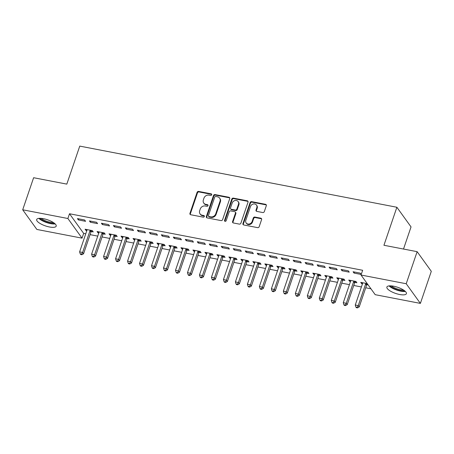 <?xml version="1.0" encoding="UTF-8"?>
<svg xmlns="http://www.w3.org/2000/svg" width="454" height="454" viewBox="0 0 454 454"><rect width="100%" height="100%" fill="white"/><g stroke="black" fill="none" stroke-linecap="round" stroke-linejoin="round"><path stroke-width="0.68" d="M211.712 194.806A0.908 0.789 -35.8 0 0 211.167 193.835L198.665 191.423A1.3 1.129 -35.8 0 0 197.093 192.36L189.948 213.352A1.3 1.129 -35.8 0 0 190.725 214.742L203.227 217.154A0.908 0.789 -35.8 0 0 203.784 215.519L202.166 215.207A4.148 3.604 -35.8 0 1 200.066 213.902A4.148 3.604 -35.8 0 1 199.669 210.752L200.265 209.005A4.148 3.604 -35.8 0 1 205.299 205.997L206.916 206.309A0.908 0.789 -35.8 0 0 207.472 204.675L205.855 204.362A4.148 3.604 -35.8 0 1 203.761 203.063A4.148 3.604 -35.8 0 1 203.364 199.908L203.959 198.16A4.148 3.604 -35.8 0 1 208.993 195.152L210.611 195.464A0.908 0.789 -35.8 0 0 211.712 194.806M211.751 194.431A0.908 0.789 -35.8 0 0 211.547 194.363L199.051 191.957A1.3 1.129 -35.8 0 0 197.479 192.893L190.334 213.879A1.3 1.129 -35.8 0 0 190.311 214.566M204.368 216.121A0.908 0.789 -35.8 0 0 204.164 216.053L202.546 215.741L202.166 215.207M208.057 205.276A0.908 0.789 -35.8 0 0 207.858 205.208L206.241 204.896L205.855 204.362M399.628 294.498A10.306 3.235 18.8 0 1 386.882 287.036A10.306 3.235 18.8 0 1 393.652 286.213A10.306 3.235 18.8 0 1 406.398 293.676A10.306 3.235 18.8 0 1 399.628 294.498M49.429 226.972A10.306 3.235 18.8 0 1 36.683 219.509A10.306 3.235 18.8 0 1 43.453 218.686A10.306 3.235 18.8 0 1 56.2 226.154A10.306 3.235 18.8 0 1 49.429 226.972M262.747 212.54A1.3 1.129 -35.8 0 0 264.319 211.598L266.322 205.713A1.3 1.129 -35.8 0 0 265.545 204.317L251.664 201.644A1.3 1.129 -35.8 0 0 250.092 202.58L242.947 223.567A1.3 1.129 -35.8 0 0 243.724 224.963L257.605 227.636A1.3 1.129 -35.8 0 0 259.177 226.699L261.6 219.588A1.3 1.129 -35.8 0 0 260.823 218.192L254.881 217.046A1.3 1.129 -35.8 0 0 253.309 217.988L252.106 221.512A3.467 3.013 -35.8 0 1 249.348 223.987A3.467 3.013 -35.8 0 1 246.142 222.937A3.467 3.013 -35.8 0 1 245.813 220.303L250.517 206.485A3.467 3.013 -35.8 0 1 253.275 204.011A3.467 3.013 -35.8 0 1 256.476 205.06A3.467 3.013 -35.8 0 1 256.811 207.699L256.028 210.003A1.3 1.129 -35.8 0 0 256.805 211.394L262.747 212.54M361.032 275.028L406.216 283.739L420.381 303.391L375.197 294.68L361.032 275.028L362.65 270.278L69.502 213.755L67.884 218.505L82.049 238.157L36.865 229.446L22.7 209.793L67.884 218.505M22.7 209.793L33.619 177.718L66.817 184.12L79.756 146.109L396.875 207.257L383.936 245.268L417.135 251.669L406.216 283.739M229.735 198.659A1.3 1.129 -35.8 0 0 228.958 197.263L215.077 194.59A1.3 1.129 -35.8 0 0 213.505 195.526L206.36 216.513A1.3 1.129 -35.8 0 0 207.137 217.909L221.019 220.582A1.3 1.129 -35.8 0 0 222.591 219.645L229.735 198.659M233.367 198.114L247.254 200.793A1.3 1.129 -35.8 0 1 248.032 202.183L240.887 223.169A1.3 1.129 -35.8 0 1 239.315 224.111L233.373 222.965A1.3 1.129 -35.8 0 1 232.59 221.575L235.49 213.062A1.3 1.129 -35.8 0 0 234.712 211.666L230.768 210.906A1.3 1.129 -35.8 0 0 229.196 211.848L226.177 220.706A0.908 0.789 -35.8 0 1 224.531 220.389L231.795 199.056A1.3 1.129 -35.8 0 1 233.367 198.114L233.753 198.648L247.634 201.321L247.254 200.793M403.51 249.042L411.04 226.909L396.875 207.257M341.096 269.438L342.055 270.766L349.245 272.15L348.286 270.822L341.096 269.438M354.96 282.399L356.901 282.774L355.947 281.446L348.751 280.061L349.711 281.389L350.488 281.537M317.125 264.818L318.084 266.14L325.274 267.531L324.315 266.203L317.125 264.818M330.994 277.78L332.935 278.154L331.976 276.827L324.786 275.436L325.739 276.764L326.517 276.917M293.159 260.193L294.113 261.521L301.303 262.906L300.349 261.578L293.159 260.193M307.023 273.155L308.964 273.529L308.005 272.201L300.815 270.817L301.774 272.145L302.546 272.292M269.188 255.574L270.147 256.902L277.337 258.286L276.378 256.958L269.188 255.574M283.052 268.535L284.993 268.91L284.034 267.582L276.844 266.197L277.803 267.525L278.574 267.673M245.217 250.948L246.176 252.276L253.366 253.667L252.407 252.339L245.217 250.948M259.086 263.916L261.022 264.285L260.068 262.957L252.878 261.572L253.831 262.9L254.609 263.048M221.246 246.329L222.205 247.657L229.395 249.042L228.436 247.714L221.246 246.329M235.115 259.291L237.056 259.665L236.097 258.337L228.907 256.953L229.866 258.281L230.638 258.428M197.28 241.704L198.233 243.032L205.424 244.422L204.47 243.094L197.28 241.704M211.144 254.671L213.085 255.046L212.126 253.718L204.936 252.328L205.895 253.655L206.666 253.809M173.309 237.084L174.268 238.412L181.458 239.797L180.499 238.469L173.309 237.084M187.173 250.046L189.114 250.421L188.155 249.093L180.964 247.708L181.923 249.036L182.701 249.184M149.338 232.465L150.297 233.793L157.487 235.178L156.528 233.85L149.338 232.465M163.207 245.427L165.143 245.801L164.189 244.473L156.999 243.083L157.952 244.411L158.73 244.564M125.366 227.84L126.325 229.168L133.516 230.553L132.562 229.225L125.366 227.84M139.236 240.802L141.177 241.176L140.218 239.848L133.028 238.463L133.987 239.791L134.759 239.939M101.401 223.22L102.354 224.548L109.55 225.933L108.591 224.605L101.401 223.22M115.265 236.182L117.206 236.557L116.247 235.229L109.056 233.844L110.016 235.172L110.787 235.32M77.43 218.595L78.389 219.923L85.579 221.314L84.62 219.986L77.43 218.595M91.294 231.563L93.235 231.932L92.281 230.604L85.085 229.219L86.044 230.547L86.822 230.694M69.502 213.755L83.667 233.407L85.761 233.81M90.079 234.639L97.746 236.12M102.065 236.954L109.732 238.429M114.05 239.264L121.717 240.739M126.036 241.573L133.703 243.055M138.022 243.883L145.683 245.364M150.002 246.193L157.669 247.674M161.987 248.508L169.654 249.984M173.973 250.818L181.64 252.293M185.958 253.128L193.625 254.609M197.944 255.437L205.611 256.919M209.93 257.753L217.597 259.228M221.915 260.063L229.576 261.538M233.895 262.372L241.562 263.848M245.881 264.682L253.548 266.163M257.866 266.992L265.533 268.473M269.852 269.307L277.519 270.783M281.838 271.617L289.504 273.092M293.823 273.927L301.49 275.408M305.809 276.236L313.47 277.717M317.789 278.546L325.456 280.027M329.774 280.861L337.441 282.337M341.76 283.171L349.427 284.647M353.745 285.481L361.412 286.962M365.731 287.791L370.958 288.801M103.279 233.872L105.22 234.247L104.261 232.919L97.071 231.529L98.03 232.857L98.807 233.01M89.415 220.911L90.374 222.233L97.565 223.623L96.606 222.295L89.415 220.911M127.251 238.492L129.191 238.866L128.232 237.538L121.042 236.154L122.001 237.482L122.773 237.629M113.387 225.53L114.34 226.858L121.53 228.243L120.577 226.915L113.387 225.53M151.222 243.117L153.163 243.492L152.203 242.164L145.013 240.773L145.967 242.101L146.744 242.254M137.352 230.15L138.311 231.478L145.501 232.868L144.542 231.54L137.352 230.15M175.187 247.736L177.128 248.111L176.175 246.783L168.984 245.398L169.938 246.726L170.715 246.874M161.323 234.775L162.282 236.103L169.473 237.487L168.513 236.159L161.323 234.775M199.158 252.356L201.099 252.73L200.14 251.403L192.95 250.018L193.909 251.346L194.681 251.493M185.294 239.394L186.248 240.722L193.444 242.113L192.485 240.785L185.294 239.394M223.13 256.981L225.071 257.356L224.111 256.028L216.921 254.637L217.88 255.965L218.652 256.118M209.266 244.019L210.219 245.347L217.409 246.732L216.456 245.404L209.266 244.019M247.101 261.6L249.036 261.975L248.083 260.647L240.892 259.262L241.846 260.59L242.623 260.738M233.231 248.639L234.19 249.967L241.38 251.351L240.421 250.023L233.231 248.639M271.066 266.226L273.007 266.6L272.054 265.272L264.858 263.882L265.817 265.21L266.594 265.363M257.202 253.258L258.161 254.586L265.352 255.977L264.393 254.649L257.202 253.258M295.038 270.845L296.978 271.22L296.019 269.892L288.829 268.507L289.788 269.835L290.56 269.982M281.174 257.883L282.127 259.211L289.317 260.596L288.364 259.268L281.174 257.883M319.009 275.47L320.95 275.839L319.991 274.511L312.8 273.126L313.759 274.454L314.531 274.602M305.139 262.503L306.098 263.831L313.288 265.221L312.335 263.893L305.139 262.503M342.98 280.09L344.915 280.464L343.962 279.136L336.772 277.752L337.725 279.079L338.502 279.227M329.11 267.128L330.069 268.456L337.26 269.841L336.3 268.513L329.11 267.128M367.224 283.619L360.737 282.371L361.696 283.699L362.474 283.846M366.946 284.709L368.183 284.947M353.081 271.747L354.041 273.075L361.225 274.46L360.272 273.132L353.081 271.747M417.135 251.669L431.3 271.322L420.381 303.391M83.667 233.407L82.049 238.157M86.044 230.547L86.413 229.474M78.389 219.923L78.752 218.851M98.03 232.857L98.393 231.784M90.374 222.233L90.738 221.16M110.016 235.172L110.379 234.099M102.354 224.548L102.723 223.476M122.001 237.482L122.364 236.409M114.34 226.858L114.709 225.786M133.987 239.791L134.35 238.719M126.325 229.168L126.694 228.095M145.967 242.101L146.336 241.029M138.311 231.478L138.674 230.405M157.952 244.411L158.321 243.338M150.297 233.793L150.66 232.715M169.938 246.726L170.307 245.654M162.282 236.103L162.646 235.03M181.923 249.036L182.287 247.963M174.268 238.412L174.631 237.34M193.909 251.346L194.272 250.273M186.248 240.722L186.617 239.65M205.895 253.655L206.258 252.583M198.233 243.032L198.602 241.959M217.88 255.965L218.243 254.893M210.219 245.347L210.588 244.275M229.866 258.281L230.229 257.208M222.205 247.657L222.568 246.584M241.846 260.59L242.215 259.518M234.19 249.967L234.553 248.894M253.831 262.9L254.2 261.827M246.176 252.276L246.539 251.204M265.817 265.21L266.18 264.137M258.161 254.586L258.525 253.514M277.803 267.525L278.166 266.447M270.147 256.902L270.51 255.829M289.788 269.835L290.151 268.762M282.127 259.211L282.496 258.139M301.774 272.145L302.137 271.072M294.113 261.521L294.481 260.448M313.759 274.454L314.123 273.382M306.098 263.831L306.461 262.758M325.739 276.764L326.108 275.692M318.084 266.14L318.447 265.068M337.725 279.079L338.094 278.007M330.069 268.456L330.433 267.383M349.711 281.389L350.074 280.317M342.055 270.766L342.418 269.693M361.696 283.699L362.059 282.626M354.041 273.075L354.404 272.003M203.761 203.063L204.141 203.591A4.148 3.604 -35.8 0 0 206.241 204.896M200.066 213.902L200.452 214.436A4.148 3.604 -35.8 0 0 202.546 215.741M229.758 197.972A1.3 1.129 -35.8 0 0 229.344 197.796L215.463 195.118A1.3 1.129 -35.8 0 0 213.885 196.06L206.74 217.046A1.3 1.129 -35.8 0 0 206.718 217.733M215.815 196.469A0.908 0.789 -35.8 0 0 214.714 197.127L208.443 215.548A0.908 0.789 -35.8 0 0 208.988 216.524L210.696 216.853A4.148 3.604 -35.8 0 0 215.729 213.845L220.014 201.258A4.148 3.604 -35.8 0 0 219.617 198.103A4.148 3.604 -35.8 0 0 217.523 196.798L215.815 196.469M208.528 216.24L208.914 216.768A0.908 0.789 -35.8 0 0 209.373 217.057L208.988 216.524M219.617 198.103L220.003 198.631A4.148 3.604 -35.8 0 1 220.4 201.786L216.11 214.379A4.148 3.604 -35.8 0 1 211.076 217.387L209.373 217.057M248.054 201.497A1.3 1.129 -35.8 0 0 247.634 201.321M235.365 212.075L235.751 212.608A1.3 1.129 -35.8 0 1 235.876 213.59L232.976 222.102A1.3 1.129 -35.8 0 0 232.953 222.789M233.753 198.648A1.3 1.129 -35.8 0 0 232.181 199.584L224.917 220.922A0.908 0.789 -35.8 0 0 224.878 221.297M238.498 204.226A3.467 3.013 -35.8 0 0 238.163 201.593A3.467 3.013 -35.8 0 0 234.962 200.543A3.467 3.013 -35.8 0 0 232.204 203.017L230.547 207.881A1.3 1.129 -35.8 0 0 231.324 209.277L235.268 210.037A1.3 1.129 -35.8 0 0 236.84 209.095L238.498 204.226L238.878 204.76A3.467 3.013 -35.8 0 0 238.549 202.126L238.163 201.593M230.672 208.868L231.052 209.402A1.3 1.129 -35.8 0 0 231.71 209.805L231.324 209.277M238.878 204.76L237.221 209.629A1.3 1.129 -35.8 0 1 235.649 210.565L231.71 209.805M256.476 205.06L256.862 205.594A3.467 3.013 -35.8 0 1 257.191 208.227L256.408 210.531A1.3 1.129 -35.8 0 0 256.385 211.218M246.142 222.937L246.528 223.47A3.467 3.013 -35.8 0 0 249.728 224.514A3.467 3.013 -35.8 0 0 252.486 222.046L252.106 221.512M261.623 218.902A1.3 1.129 -35.8 0 0 261.203 218.726L255.262 217.579A1.3 1.129 -35.8 0 0 253.69 218.516L252.486 222.046M266.345 205.026A1.3 1.129 -35.8 0 0 265.925 204.85L252.044 202.172A1.3 1.129 -35.8 0 0 250.472 203.114L243.327 224.1A1.3 1.129 -35.8 0 0 243.304 224.787M87.026 229.593L87.037 229.781A1.322 1.146 144.2 0 1 86.975 230.24L79.615 251.862L82.611 252.441L83.57 253.769L90.931 232.147A1.322 1.146 144.2 0 1 91.169 231.722L92.1 230.57M81.476 254.206L80.279 253.979L80.659 254.507L81.856 254.739L81.476 254.206L82.611 252.441L89.971 230.819A1.322 1.146 144.2 0 1 90.21 230.394L90.34 230.235M80.279 253.979L79.615 251.862M83.57 253.769L81.856 254.739M99.012 231.903L99.023 232.09A1.322 1.146 144.2 0 1 98.961 232.55L91.6 254.172L94.597 254.751L95.556 256.079L102.916 234.457A1.322 1.146 144.2 0 1 103.149 234.031L104.08 232.885M93.462 256.521L92.258 256.289L92.644 256.816L93.842 257.049L93.462 256.521L94.597 254.751L101.957 233.129A1.322 1.146 144.2 0 1 102.195 232.703L102.326 232.544M92.258 256.289L91.6 254.172M95.556 256.079L93.842 257.049M110.997 234.213L111.009 234.406A1.322 1.146 144.2 0 1 110.946 234.866L103.586 256.482L106.582 257.06L107.541 258.388L114.896 236.767A1.322 1.146 144.2 0 1 115.134 236.341L116.065 235.195M105.442 258.831L104.244 258.598L104.63 259.132L105.827 259.359L105.442 258.831L106.582 257.06L113.943 235.439A1.322 1.146 144.2 0 1 114.181 235.013L114.306 234.854M104.244 258.598L103.586 256.482M107.541 258.388L105.827 259.359M54.474 223.311A8.921 2.798 18.8 0 1 46.671 222.154A8.921 2.798 18.8 0 1 39.787 218.312M41.149 218.363A8.257 2.593 -161.2 0 0 53.362 222.522M38.857 218.374A10.243 3.212 -161.2 0 0 55.172 223.924M404.667 290.838A8.921 2.798 18.8 0 1 396.87 289.68A8.921 2.798 18.8 0 1 389.986 285.838M391.342 285.889A8.257 2.593 -161.2 0 0 403.561 290.049M389.055 285.895A10.243 3.212 -161.2 0 0 405.365 291.451M122.983 236.528L122.994 236.716A1.322 1.146 144.2 0 1 122.932 237.175L115.571 258.791L118.568 259.37L119.521 260.698L126.882 239.082A1.322 1.146 144.2 0 1 127.12 238.651L128.051 237.504M117.427 261.141L116.23 260.908L116.616 261.442L117.813 261.674L117.427 261.141L118.568 259.37L125.928 237.754A1.322 1.146 144.2 0 1 126.161 237.323L126.291 237.164M116.23 260.908L115.571 258.791M119.521 260.698L117.813 261.674M134.969 238.838L134.98 239.025A1.322 1.146 144.2 0 1 134.912 239.485L127.557 261.107L130.553 261.68L131.507 263.008L138.867 241.392A1.322 1.146 144.2 0 1 139.106 240.966L140.036 239.814M129.413 263.451L128.215 263.218L128.595 263.751L129.799 263.984L129.413 263.451L130.553 261.68L137.908 240.064A1.322 1.146 144.2 0 1 138.147 239.638L138.277 239.474M128.215 263.218L127.557 261.107M131.507 263.008L129.799 263.984M146.954 241.148L146.965 241.335A1.322 1.146 144.2 0 1 146.897 241.795L139.537 263.416L142.533 263.995L143.492 265.323L150.853 243.702A1.322 1.146 144.2 0 1 151.091 243.276L152.022 242.124M141.398 265.76L140.201 265.533L140.581 266.061L141.779 266.294L141.398 265.76L142.533 263.995L149.894 242.374A1.322 1.146 144.2 0 1 150.132 241.948L150.263 241.789M140.201 265.533L139.537 263.416M143.492 265.323L141.779 266.294M158.934 243.458L158.951 243.645A1.322 1.146 144.2 0 1 158.883 244.11L151.523 265.726L154.519 266.305L155.478 267.633L162.838 246.011A1.322 1.146 144.2 0 1 163.077 245.586L164.007 244.439M153.384 268.076L152.186 267.843L152.567 268.371L153.764 268.603L153.384 268.076L154.519 266.305L161.879 244.683A1.322 1.146 144.2 0 1 162.118 244.258L162.248 244.099M152.186 267.843L151.523 265.726M155.478 267.633L153.764 268.603M170.92 245.773L170.931 245.96A1.322 1.146 144.2 0 1 170.869 246.42L163.508 268.036L166.504 268.615L167.464 269.943L174.824 248.327A1.322 1.146 144.2 0 1 175.062 247.895L175.993 246.749M165.369 270.385L164.172 270.153L164.552 270.686L165.75 270.913L165.369 270.385L166.504 268.615L173.865 246.999A1.322 1.146 144.2 0 1 174.103 246.567L174.234 246.409M164.172 270.153L163.508 268.036M167.464 269.943L165.75 270.913M182.905 248.083L182.917 248.27A1.322 1.146 144.2 0 1 182.854 248.73L175.494 270.346L178.49 270.924L179.449 272.252L186.81 250.636A1.322 1.146 144.2 0 1 187.042 250.211L187.973 249.059M177.355 272.695L176.152 272.462L176.538 272.996L177.735 273.229L177.355 272.695L178.49 270.924L185.851 249.308A1.322 1.146 144.2 0 1 186.089 248.883L186.219 248.718M176.152 272.462L175.494 270.346M179.449 272.252L177.735 273.229M194.891 250.392L194.902 250.58A1.322 1.146 144.2 0 1 194.84 251.039L187.479 272.661L190.476 273.234L191.435 274.562L198.79 252.946A1.322 1.146 144.2 0 1 199.028 252.52L199.959 251.368M189.335 275.005L188.138 274.772L188.523 275.306L189.721 275.538L189.335 275.005L190.476 273.234L197.836 251.618A1.322 1.146 144.2 0 1 198.075 251.193L198.205 251.028M188.138 274.772L187.479 272.661M191.435 274.562L189.721 275.538M206.876 252.702L206.888 252.889A1.322 1.146 144.2 0 1 206.825 253.349L199.465 274.971L202.461 275.55L203.415 276.878L210.775 255.256A1.322 1.146 144.2 0 1 211.014 254.83L211.944 253.678M201.321 277.315L200.123 277.088L200.509 277.615L201.707 277.848L201.321 277.315L202.461 275.55L209.822 253.928A1.322 1.146 144.2 0 1 210.054 253.502L210.185 253.343M200.123 277.088L199.465 274.971M203.415 276.878L201.707 277.848M218.862 255.012L218.873 255.199A1.322 1.146 144.2 0 1 218.805 255.664L211.451 277.281L214.447 277.859L215.4 279.187L222.761 257.566A1.322 1.146 144.2 0 1 222.999 257.14L223.93 255.994M213.306 279.63L212.109 279.397L212.489 279.931L213.692 280.158L213.306 279.63L214.447 277.859L221.802 256.238A1.322 1.146 144.2 0 1 222.04 255.812L222.171 255.653M212.109 279.397L211.451 277.281M215.4 279.187L213.692 280.158M230.848 257.327L230.859 257.514A1.322 1.146 144.2 0 1 230.791 257.974L223.43 279.59L226.427 280.169L227.386 281.497L234.746 259.881A1.322 1.146 144.2 0 1 234.985 259.45L235.915 258.303M225.292 281.94L224.094 281.707L224.475 282.24L225.678 282.467L225.292 281.94L226.427 280.169L233.787 258.553A1.322 1.146 144.2 0 1 234.026 258.122L234.156 257.963M224.094 281.707L223.43 279.59M227.386 281.497L225.678 282.467M242.833 259.637L242.845 259.824A1.322 1.146 144.2 0 1 242.776 260.284L235.416 281.9L238.412 282.479L239.371 283.807L246.732 262.191A1.322 1.146 144.2 0 1 246.97 261.765L247.901 260.613M237.277 284.249L236.08 284.017L236.46 284.55L237.658 284.783L237.277 284.249L238.412 282.479L245.773 260.863A1.322 1.146 144.2 0 1 246.011 260.437L246.142 260.273M236.08 284.017L235.416 281.9M239.371 283.807L237.658 284.783M254.813 261.947L254.825 262.134A1.322 1.146 144.2 0 1 254.762 262.594L247.402 284.215L250.398 284.794L251.357 286.116L258.718 264.5A1.322 1.146 144.2 0 1 258.956 264.075L259.887 262.923M249.263 286.559L248.066 286.332L248.446 286.86L249.643 287.093L249.263 286.559L250.398 284.794L257.758 263.172A1.322 1.146 144.2 0 1 257.997 262.747L258.127 262.588M248.066 286.332L247.402 284.215M251.357 286.116L249.643 287.093M266.799 264.256L266.81 264.444A1.322 1.146 144.2 0 1 266.748 264.903L259.387 286.525L262.384 287.104L263.343 288.432L270.703 266.81A1.322 1.146 144.2 0 1 270.936 266.385L271.867 265.232M261.249 288.869L260.046 288.642L260.431 289.17L261.629 289.402L261.249 288.869L262.384 287.104L269.744 265.482A1.322 1.146 144.2 0 1 269.982 265.057L270.113 264.898M260.046 288.642L259.387 286.525M263.343 288.432L261.629 289.402M278.784 266.566L278.796 266.759A1.322 1.146 144.2 0 1 278.733 267.219L271.373 288.835L274.369 289.414L275.328 290.742L282.683 269.12A1.322 1.146 144.2 0 1 282.921 268.694L283.852 267.548M273.229 291.184L272.031 290.952L272.417 291.485L273.614 291.712L273.229 291.184L274.369 289.414L281.73 267.792A1.322 1.146 144.2 0 1 281.968 267.366L282.099 267.207M272.031 290.952L271.373 288.835M275.328 290.742L273.614 291.712M290.77 268.882L290.781 269.069A1.322 1.146 144.2 0 1 290.719 269.528L283.358 291.145L286.355 291.723L287.308 293.051L294.669 271.435A1.322 1.146 144.2 0 1 294.907 271.004L295.838 269.858M285.214 293.494L284.017 293.261L284.403 293.795L285.6 294.022L285.214 293.494L286.355 291.723L293.715 270.107A1.322 1.146 144.2 0 1 293.948 269.676L294.079 269.517M284.017 293.261L283.358 291.145M287.308 293.051L285.6 294.022M302.756 271.191L302.767 271.378A1.322 1.146 144.2 0 1 302.704 271.838L295.344 293.46L298.34 294.033L299.294 295.361L306.654 273.745A1.322 1.146 144.2 0 1 306.893 273.319L307.823 272.167M297.2 295.804L296.002 295.571L296.388 296.104L297.586 296.337L297.2 295.804L298.34 294.033L305.695 272.417A1.322 1.146 144.2 0 1 305.934 271.991L306.064 271.827M296.002 295.571L295.344 293.46M299.294 295.361L297.586 296.337M314.741 273.501L314.753 273.688A1.322 1.146 144.2 0 1 314.684 274.148L307.33 295.77L310.326 296.349L311.279 297.676L318.64 276.055A1.322 1.146 144.2 0 1 318.878 275.629L319.809 274.477M309.185 298.113L307.988 297.886L308.368 298.414L309.571 298.647L309.185 298.113L310.326 296.349L317.681 274.727A1.322 1.146 144.2 0 1 317.919 274.301L318.05 274.142M307.988 297.886L307.33 295.77M311.279 297.676L309.571 298.647M326.727 275.811L326.738 275.998A1.322 1.146 144.2 0 1 326.67 276.458L319.31 298.079L322.306 298.658L323.265 299.986L330.625 278.364A1.322 1.146 144.2 0 1 330.864 277.939L331.795 276.792M321.171 300.429L319.974 300.196L320.354 300.724L321.551 300.957L321.171 300.429L322.306 298.658L329.666 277.036A1.322 1.146 144.2 0 1 329.905 276.611L330.035 276.452M319.974 300.196L319.31 298.079M323.265 299.986L321.551 300.957M338.707 278.126L338.718 278.313A1.322 1.146 144.2 0 1 338.656 278.773L331.295 300.389L334.292 300.968L335.251 302.296L342.611 280.674A1.322 1.146 144.2 0 1 342.849 280.249L343.78 279.102M333.157 302.739L331.959 302.506L332.339 303.039L333.537 303.266L333.157 302.739L334.292 300.968L341.652 279.346A1.322 1.146 144.2 0 1 341.89 278.921L342.021 278.762M331.959 302.506L331.295 300.389M335.251 302.296L333.537 303.266M350.692 280.436L350.704 280.623A1.322 1.146 144.2 0 1 350.641 281.083L343.281 302.699L346.277 303.278L347.236 304.606L354.597 282.99A1.322 1.146 144.2 0 1 354.829 282.558L355.766 281.412M345.142 305.048L343.939 304.816L344.325 305.349L345.522 305.582L345.142 305.048L346.277 303.278L353.638 281.662A1.322 1.146 144.2 0 1 353.876 281.236L354.006 281.071M343.939 304.816L343.281 302.699M347.236 304.606L345.522 305.582M362.678 282.746L362.689 282.933A1.322 1.146 144.2 0 1 362.627 283.392L355.266 305.014L358.263 305.587L359.222 306.915L366.577 285.299A1.322 1.146 144.2 0 1 366.815 284.874L367.513 284.017M357.128 307.358L355.925 307.125L356.311 307.659L357.508 307.891L357.128 307.358L358.263 305.587L365.623 283.971A1.322 1.146 144.2 0 1 365.862 283.546L365.992 283.381M355.925 307.125L355.266 305.014M359.222 306.915L357.508 307.891M211.547 194.363L211.167 193.835M204.164 216.053L203.784 215.519M207.858 205.208L207.472 204.675M190.334 213.879L189.948 213.352M197.479 192.893L197.093 192.36M199.051 191.957L198.665 191.423M206.74 217.046L206.36 216.513M213.885 196.06L213.505 195.526M215.463 195.118L215.077 194.59M229.344 197.796L228.958 197.263M211.076 217.387L210.696 216.853M216.11 214.379L215.729 213.845M220.4 201.786L220.014 201.258M232.976 222.102L232.59 221.575M235.876 213.59L235.49 213.062M224.917 220.922L224.531 220.389M232.181 199.584L231.795 199.056M235.649 210.565L235.268 210.037M237.221 209.629L236.84 209.095M256.408 210.531L256.028 210.003M257.191 208.227L256.811 207.699M253.69 218.516L253.309 217.988M255.262 217.579L254.881 217.046M261.203 218.726L260.823 218.192M243.327 224.1L242.947 223.567M250.472 203.114L250.092 202.58M252.044 202.172L251.664 201.644M265.925 204.85L265.545 204.317M90.931 232.147L89.971 230.819M91.169 231.722L90.21 230.394M102.916 234.457L101.957 233.129M103.149 234.031L102.195 232.703M114.896 236.767L113.943 235.439M115.134 236.341L114.181 235.013M126.882 239.082L125.928 237.754M127.12 238.651L126.161 237.323M138.867 241.392L137.908 240.064M139.106 240.966L138.147 239.638M150.853 243.702L149.894 242.374M151.091 243.276L150.132 241.948M162.838 246.011L161.879 244.683M163.077 245.586L162.118 244.258M174.824 248.327L173.865 246.999M175.062 247.895L174.103 246.567M186.81 250.636L185.851 249.308M187.042 250.211L186.089 248.883M198.79 252.946L197.836 251.618M199.028 252.52L198.075 251.193M210.775 255.256L209.822 253.928M211.014 254.83L210.054 253.502M222.761 257.566L221.802 256.238M222.999 257.14L222.04 255.812M234.746 259.881L233.787 258.553M234.985 259.45L234.026 258.122M246.732 262.191L245.773 260.863M246.97 261.765L246.011 260.437M258.718 264.5L257.758 263.172M258.956 264.075L257.997 262.747M270.703 266.81L269.744 265.482M270.936 266.385L269.982 265.057M282.683 269.12L281.73 267.792M282.921 268.694L281.968 267.366M294.669 271.435L293.715 270.107M294.907 271.004L293.948 269.676M306.654 273.745L305.695 272.417M306.893 273.319L305.934 271.991M318.64 276.055L317.681 274.727M318.878 275.629L317.919 274.301M330.625 278.364L329.666 277.036M330.864 277.939L329.905 276.611M342.611 280.674L341.652 279.346M342.849 280.249L341.89 278.921M354.597 282.99L353.638 281.662M354.829 282.558L353.876 281.236M366.577 285.299L365.623 283.971M366.815 284.874L365.862 283.546"/></g></svg>
